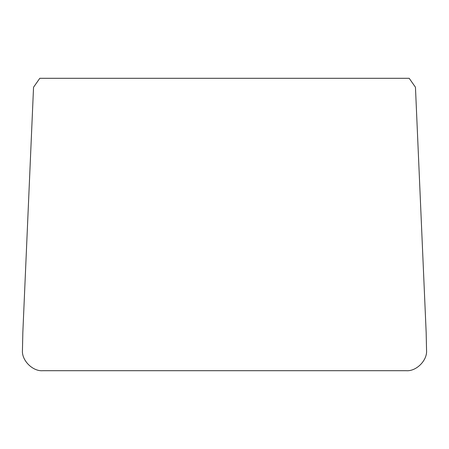<?xml version="1.0" encoding="UTF-8"?>
<svg xmlns="http://www.w3.org/2000/svg" width="449" height="449" viewBox="0 0 449 449"><rect width="100%" height="100%" fill="white"/><g stroke="black" fill="none" stroke-linecap="round" stroke-linejoin="round"><path stroke-width="0.67" d="M33.546 87.235L39.804 78.3L409.196 78.3L415.454 87.235L426.163 332.485L426.55 350.293C427.465 360.39 416.24 371.615 406.143 370.7L42.857 370.7C32.76 371.615 21.535 360.39 22.45 350.293L22.837 332.485L33.546 87.235"/></g></svg>
